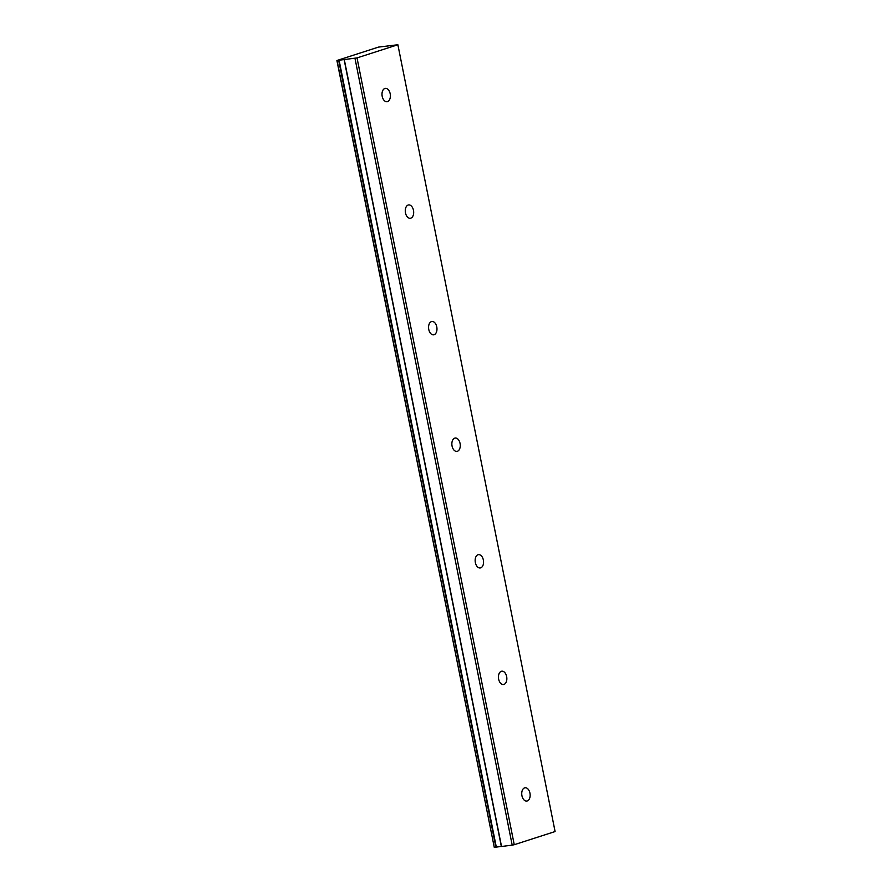 <?xml version="1.0" encoding="UTF-8"?>
<svg xmlns="http://www.w3.org/2000/svg" width="892" height="892" viewBox="0 0 892 892"><rect width="100%" height="100%" fill="white"/><g stroke="black" fill="none" stroke-linecap="round" stroke-linejoin="round"><path stroke-width="1.34" d="M390.183 93.749A6.712 4.148 82.8 0 0 385.355 88.375A6.712 4.148 82.8 0 0 382.2 96.325A6.712 4.148 82.8 0 0 387.028 101.699A6.712 4.148 82.8 0 0 390.183 93.749M529.937 793.133A6.712 4.148 82.8 0 0 525.109 787.759A6.712 4.148 82.8 0 0 521.943 795.709A6.712 4.148 82.8 0 0 526.782 801.083A6.712 4.148 82.8 0 0 529.937 793.133M506.645 676.571A6.712 4.148 82.8 0 0 501.817 671.197A6.712 4.148 82.8 0 0 498.65 679.147A6.712 4.148 82.8 0 0 503.489 684.521A6.712 4.148 82.8 0 0 506.645 676.571M483.353 560.009A6.712 4.148 82.8 0 0 478.525 554.634A6.712 4.148 82.8 0 0 475.358 562.584A6.712 4.148 82.8 0 0 480.197 567.959A6.712 4.148 82.8 0 0 483.353 560.009M460.06 443.435A6.712 4.148 82.8 0 0 455.232 438.061A6.712 4.148 82.8 0 0 452.066 446.022A6.712 4.148 82.8 0 0 456.905 451.385A6.712 4.148 82.8 0 0 460.06 443.435M436.768 326.873A6.712 4.148 82.8 0 0 431.94 321.499A6.712 4.148 82.8 0 0 428.773 329.449A6.712 4.148 82.8 0 0 433.612 334.823A6.712 4.148 82.8 0 0 436.768 326.873M413.475 210.311A6.712 4.148 82.8 0 0 408.647 204.937A6.712 4.148 82.8 0 0 405.481 212.887A6.712 4.148 82.8 0 0 410.32 218.261A6.712 4.148 82.8 0 0 413.475 210.311M357.034 57.913L336.908 60.511L378.453 47.109L397.877 44.745L555.092 831.545L514.249 844.713L357.034 57.913L397.877 44.745M514.249 844.713L512.198 845.148L354.983 58.348M338.67 60.388L495.885 847.199L494.291 847.4L336.908 60.511M512.198 845.148L501.527 846.486L344.312 59.686M501.36 846.497L344.134 59.686L501.527 846.486M501.337 846.385L496.32 847.121L339.105 60.31M337.065 60.589L494.291 847.4"/></g></svg>
